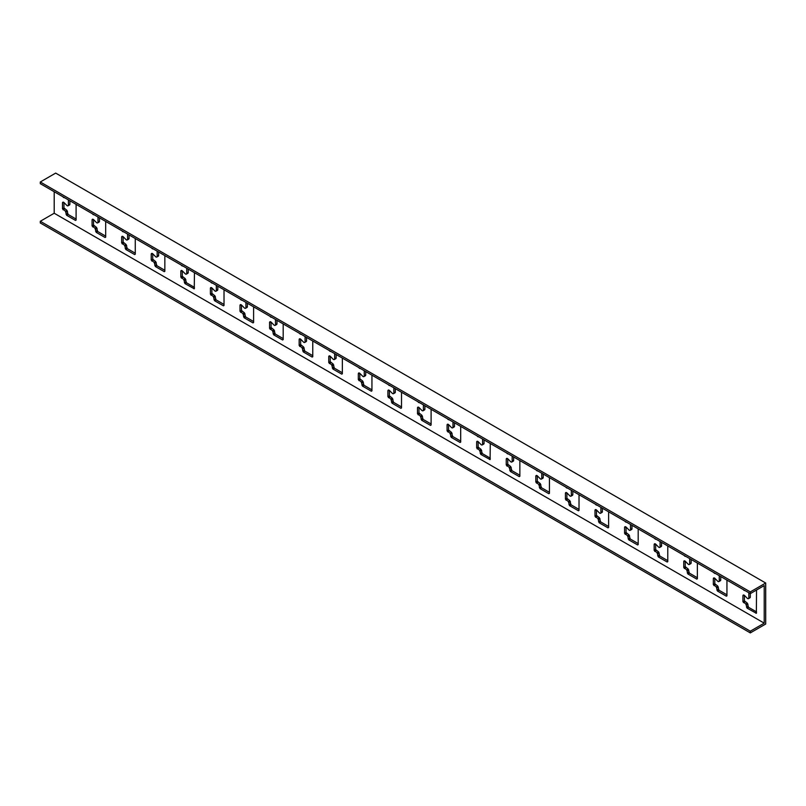 <?xml version="1.0" encoding="UTF-8"?>
<svg xmlns="http://www.w3.org/2000/svg" width="806" height="806" viewBox="0 0 806 806"><rect width="100%" height="100%" fill="white"/><g stroke="black" fill="none" stroke-linecap="round" stroke-linejoin="round"><path stroke-width="1.21" d="M55.685 173.099L40.3 181.985L750.315 591.906L765.7 583.02L55.685 173.099M750.315 631.189L40.3 221.267L40.3 222.98L750.315 632.901L750.315 631.189L764.219 623.159L764.219 585.589L750.315 593.619L40.3 183.687L40.3 181.985M756.532 590.032L756.36 613.295L747.061 608.137L745.882 604.037L742.92 601.639L742.92 595.836A1.672 0.967 60 0 1 743.263 595.07A1.672 0.967 60 0 1 744.522 595.483L747.233 598.233A1.672 0.967 -120 0 0 748.492 598.646L749.973 597.8A1.672 0.967 -120 0 0 750.315 597.034L750.315 591.906M105.677 221.438L105.677 237.155L105.092 237.498L96.216 232.37L95.027 228.269L92.075 225.881L92.075 220.068A1.672 0.967 60 0 1 92.418 219.303A1.672 0.967 60 0 1 93.677 219.716L96.388 222.476A1.672 0.967 -120 0 0 97.647 222.889A1.672 0.967 -120 0 0 97.989 222.124L97.989 217.338A1.672 0.967 -120 0 0 97.949 216.975M94.252 214.839L93.677 214.759A1.672 0.967 60 0 1 92.468 213.812M76.096 204.361L76.096 220.068L75.502 220.411L66.626 215.293L65.447 211.192L62.485 208.794L62.485 202.991A1.672 0.967 60 0 1 62.838 202.225A1.672 0.967 60 0 1 64.087 202.638L66.797 205.389A1.672 0.967 -120 0 0 68.057 205.802A1.672 0.967 -120 0 0 68.409 205.036L68.409 200.261A1.672 0.967 -120 0 0 68.369 199.898M64.671 197.762L64.087 197.682A1.672 0.967 60 0 1 62.888 196.735M764.219 623.159L54.203 213.237L54.203 191.717M135.267 238.516L135.267 254.233L134.673 254.575L125.796 249.447L124.618 245.346L121.656 242.959L121.656 237.155A1.672 0.967 60 0 1 121.998 236.39A1.672 0.967 60 0 1 123.258 236.803L125.968 239.553A1.672 0.967 -120 0 0 127.227 239.966A1.672 0.967 -120 0 0 127.57 239.201L127.57 234.415A1.672 0.967 -120 0 0 127.539 234.052M123.832 231.916L123.258 231.836A1.672 0.967 60 0 1 122.059 230.889M164.847 255.603L164.847 271.31L164.253 271.652L155.387 266.534L154.198 262.434L151.236 260.036L151.236 254.233A1.672 0.967 60 0 1 151.588 253.467A1.672 0.967 60 0 1 152.848 253.88L155.558 256.63A1.672 0.967 -120 0 0 156.807 257.043A1.672 0.967 -120 0 0 157.16 256.278L157.16 251.502A1.672 0.967 -120 0 0 157.12 251.14M153.422 249.004L152.848 248.923A1.672 0.967 60 0 1 151.639 247.976M194.437 272.68L194.256 288.78L184.967 283.611L183.778 279.511L180.826 277.123L180.826 271.31A1.672 0.967 60 0 1 181.169 270.544A1.672 0.967 60 0 1 182.428 270.957L185.138 273.718A1.672 0.967 -120 0 0 186.398 274.131A1.672 0.967 -120 0 0 186.74 273.365L186.74 268.579A1.672 0.967 -120 0 0 186.7 268.217M183.002 266.081L182.428 266A1.672 0.967 60 0 1 181.229 265.053M224.018 289.757L224.018 305.474L223.423 305.817L214.547 300.688L213.368 296.588L210.406 294.2L210.406 288.397A1.672 0.967 60 0 1 210.759 287.621A1.672 0.967 60 0 1 212.008 288.044L214.718 290.795A1.672 0.967 -120 0 0 215.978 291.208A1.672 0.967 -120 0 0 216.32 290.442L216.32 285.656A1.672 0.967 -120 0 0 216.29 285.294M212.593 283.158L212.008 283.077A1.672 0.967 60 0 1 210.809 282.13M253.598 306.834L253.598 322.551L253.013 322.894L244.137 317.765L242.949 313.675L239.997 311.277L239.997 305.474A1.672 0.967 60 0 1 240.339 304.708A1.672 0.967 60 0 1 241.599 305.121L244.309 307.872A1.672 0.967 -120 0 0 245.558 308.285A1.672 0.967 -120 0 0 245.911 307.519L245.911 302.744A1.672 0.967 -120 0 0 245.87 302.371M242.173 300.245L241.599 300.164A1.672 0.967 60 0 1 240.389 299.217M283.188 323.921L283.188 339.628L282.594 339.971L273.718 334.853L272.539 330.752L269.577 328.364L269.577 322.551A1.672 0.967 60 0 1 269.919 321.785A1.672 0.967 60 0 1 271.179 322.199L273.889 324.949A1.672 0.967 -120 0 0 275.148 325.372A1.672 0.967 -120 0 0 275.491 324.606L275.491 319.821A1.672 0.967 -120 0 0 275.45 319.458M271.753 317.322L271.179 317.242A1.672 0.967 60 0 1 269.98 316.295M312.768 340.998L312.768 356.715L312.174 357.058L303.298 351.93L302.119 347.829L299.157 345.442L299.157 339.628A1.672 0.967 60 0 1 299.51 338.863A1.672 0.967 60 0 1 300.759 339.286L303.469 342.036A1.672 0.967 -120 0 0 304.728 342.449A1.672 0.967 -120 0 0 305.081 341.684L305.081 336.898A1.672 0.967 -120 0 0 305.041 336.535M301.343 334.399L300.759 334.319A1.672 0.967 60 0 1 299.56 333.372M342.349 358.076L342.349 373.793L341.764 374.135L332.888 369.007L331.699 364.906L328.747 362.519L328.747 356.715A1.672 0.967 60 0 1 329.09 355.95A1.672 0.967 60 0 1 330.349 356.363L333.059 359.113A1.672 0.967 -120 0 0 334.319 359.526A1.672 0.967 -120 0 0 334.661 358.761L334.661 353.975A1.672 0.967 -120 0 0 334.621 353.612M330.923 351.476L330.349 351.396A1.672 0.967 60 0 1 329.14 350.449M371.939 375.163L371.939 390.87L371.344 391.212L362.468 386.094L361.29 381.994L358.327 379.596L358.327 373.793A1.672 0.967 60 0 1 358.67 373.027A1.672 0.967 60 0 1 359.929 373.44L362.64 376.19A1.672 0.967 -120 0 0 363.899 376.614A1.672 0.967 -120 0 0 364.241 375.838L364.241 371.062A1.672 0.967 -120 0 0 364.211 370.7M360.504 368.564L359.929 368.483A1.672 0.967 60 0 1 358.73 367.536M401.519 392.24L401.519 407.957L400.925 408.299L392.059 403.171L390.87 399.071L387.908 396.683L387.908 390.87A1.672 0.967 60 0 1 388.26 390.104A1.672 0.967 60 0 1 389.52 390.517L392.23 393.278A1.672 0.967 -120 0 0 393.479 393.691A1.672 0.967 -120 0 0 393.832 392.925L393.832 388.139A1.672 0.967 -120 0 0 393.791 387.777M390.094 385.641L389.52 385.56A1.672 0.967 60 0 1 388.311 384.613M431.109 409.317L431.109 425.034L430.515 425.377L421.639 420.248L420.45 416.148L417.498 413.76L417.498 407.957A1.672 0.967 60 0 1 417.84 407.191A1.672 0.967 60 0 1 419.1 407.604L421.81 410.355A1.672 0.967 -120 0 0 423.069 410.768A1.672 0.967 -120 0 0 423.412 410.002L423.412 405.216A1.672 0.967 -120 0 0 423.372 404.854M419.674 402.718L419.1 402.637A1.672 0.967 60 0 1 417.901 401.69M460.689 426.404L460.689 442.111L460.095 442.454L451.219 437.336L450.04 433.235L447.078 430.837L447.078 425.034A1.672 0.967 60 0 1 447.431 424.268A1.672 0.967 60 0 1 448.68 424.681L451.39 427.432A1.672 0.967 -120 0 0 452.65 427.845A1.672 0.967 -120 0 0 452.992 427.079L452.992 422.304A1.672 0.967 -120 0 0 452.962 421.941M449.264 419.805L448.68 419.725A1.672 0.967 60 0 1 447.481 418.777M490.27 443.481L490.098 459.581L480.809 454.413L479.62 450.312L476.668 447.924L476.668 442.111A1.672 0.967 60 0 1 477.011 441.345A1.672 0.967 60 0 1 478.27 441.759L480.981 444.519A1.672 0.967 -120 0 0 482.23 444.932A1.672 0.967 -120 0 0 482.582 444.166L482.582 439.381A1.672 0.967 -120 0 0 482.542 439.018M478.845 436.882L478.27 436.802A1.672 0.967 60 0 1 477.061 435.855M519.86 460.558L519.86 476.275L519.265 476.618L510.389 471.49L509.211 467.389L506.249 465.002L506.249 459.198A1.672 0.967 60 0 1 506.591 458.433A1.672 0.967 60 0 1 507.851 458.846L510.561 461.596A1.672 0.967 -120 0 0 511.82 462.009A1.672 0.967 -120 0 0 512.163 461.244L512.163 456.458A1.672 0.967 -120 0 0 512.132 456.095M508.425 453.959L507.851 453.879A1.672 0.967 60 0 1 506.652 452.932M549.44 477.636L549.44 493.353L548.846 493.695L539.97 488.567L538.791 484.477L535.829 482.079L535.829 476.275A1.672 0.967 60 0 1 536.181 475.51A1.672 0.967 60 0 1 537.431 475.923L540.141 478.673A1.672 0.967 -120 0 0 541.4 479.086A1.672 0.967 -120 0 0 541.753 478.321L541.753 473.545A1.672 0.967 -120 0 0 541.713 473.182M538.015 471.047L537.431 470.966A1.672 0.967 60 0 1 536.232 470.019M579.02 494.723L579.02 510.43L578.436 510.772L569.56 505.654L568.371 501.554L565.419 499.166L565.419 493.353A1.672 0.967 60 0 1 565.762 492.587A1.672 0.967 60 0 1 567.021 493L569.731 495.75A1.672 0.967 -120 0 0 570.991 496.174A1.672 0.967 -120 0 0 571.333 495.408L571.333 490.622A1.672 0.967 -120 0 0 571.293 490.26M567.595 488.124L567.021 488.043A1.672 0.967 60 0 1 565.812 487.096M608.611 511.8L608.611 527.517L608.016 527.859L599.14 522.731L597.961 518.631L594.999 516.243L594.999 510.43A1.672 0.967 60 0 1 595.342 509.664A1.672 0.967 60 0 1 596.601 510.087L599.311 512.838A1.672 0.967 -120 0 0 600.571 513.251A1.672 0.967 -120 0 0 600.913 512.485L600.913 507.699A1.672 0.967 -120 0 0 600.883 507.337M597.175 505.201L596.601 505.12A1.672 0.967 60 0 1 595.402 504.173M638.191 528.877L638.191 544.594L637.596 544.937L628.73 539.808L627.542 535.718L624.579 533.32L624.579 527.517A1.672 0.967 60 0 1 624.932 526.751A1.672 0.967 60 0 1 626.191 527.164L628.902 529.915A1.672 0.967 -120 0 0 630.151 530.328A1.672 0.967 -120 0 0 630.504 529.562L630.504 524.787A1.672 0.967 -120 0 0 630.463 524.414M626.766 522.278L626.191 522.197A1.672 0.967 60 0 1 624.982 521.25M667.781 545.964L667.781 561.671L667.187 562.014L658.311 556.896L657.122 552.795L654.17 550.397L654.17 544.594A1.672 0.967 60 0 1 654.512 543.828A1.672 0.967 60 0 1 655.772 544.241L658.482 546.992A1.672 0.967 -120 0 0 659.741 547.415A1.672 0.967 -120 0 0 660.084 546.639L660.084 541.864A1.672 0.967 -120 0 0 660.043 541.501M656.346 539.365L655.772 539.285A1.672 0.967 60 0 1 654.573 538.337M697.361 563.041L697.361 578.758L696.767 579.101L687.891 573.973L686.712 569.872L683.75 567.484L683.75 561.671A1.672 0.967 60 0 1 684.103 560.905A1.672 0.967 60 0 1 685.352 561.319L688.062 564.079A1.672 0.967 -120 0 0 689.321 564.492A1.672 0.967 -120 0 0 689.674 563.726L689.674 558.941A1.672 0.967 -120 0 0 689.634 558.578M685.936 556.442L685.352 556.362A1.672 0.967 60 0 1 684.153 555.415M726.941 580.119L726.941 595.836L726.357 596.178L717.481 591.05L716.292 586.949L713.34 584.562L713.34 578.758A1.672 0.967 60 0 1 713.683 577.993A1.672 0.967 60 0 1 714.942 578.406L717.652 581.156A1.672 0.967 -120 0 0 718.902 581.569A1.672 0.967 -120 0 0 719.254 580.804L719.254 576.018A1.672 0.967 -120 0 0 719.214 575.655M715.516 573.519L714.942 573.439A1.672 0.967 60 0 1 713.733 572.492M748.492 598.646A1.672 0.967 -120 0 0 748.834 597.881L748.834 593.105A1.672 0.967 -120 0 0 748.804 592.742M745.097 590.607L744.522 590.526A1.672 0.967 60 0 1 743.323 589.579M40.3 221.267L54.203 213.237M750.315 632.901L765.7 624.015L765.7 583.02M97.647 222.889L99.118 222.033A1.672 0.967 -120 0 0 99.47 221.267L99.47 217.852M105.677 236.128L97.697 231.513L96.508 227.413L93.546 225.025L93.546 219.605M68.057 205.802L69.538 204.956A1.672 0.967 -120 0 0 69.88 204.19L69.88 200.775M76.096 219.051L68.107 214.436L66.928 210.336L63.966 207.948L63.966 202.518M127.227 239.966L128.708 239.11A1.672 0.967 -120 0 0 129.051 238.344L129.051 234.929M135.267 253.205L127.277 248.591L126.089 244.5L123.137 242.102L123.137 236.682M156.807 257.043L158.288 256.197A1.672 0.967 -120 0 0 158.641 255.431L158.641 252.006M164.847 270.292L156.858 265.678L155.679 261.577L152.717 259.189L152.717 253.759M186.398 274.131L187.869 273.274A1.672 0.967 -120 0 0 188.221 272.509L188.221 269.093M194.437 287.369L186.448 282.755L185.259 278.654L182.307 276.267L182.307 270.846M215.978 291.208L217.459 290.351A1.672 0.967 -120 0 0 217.801 289.586L217.801 286.17M224.018 304.446L216.028 299.832L214.849 295.742L211.887 293.344L211.887 287.923M245.558 308.285L247.039 307.439A1.672 0.967 -120 0 0 247.392 306.663L247.392 303.247M253.598 321.523L245.608 316.919L244.43 312.819L241.468 310.421L241.468 305M275.148 325.372L276.629 324.516A1.672 0.967 -120 0 0 276.972 323.75L276.972 320.335M283.188 338.611L275.199 333.996L274.01 329.896L271.058 327.508L271.058 322.088M304.728 342.449L306.209 341.593A1.672 0.967 -120 0 0 306.552 340.827L306.552 337.412M312.768 355.688L304.779 351.073L303.6 346.973L300.638 344.585L300.638 339.165M334.319 359.526L335.79 358.67A1.672 0.967 -120 0 0 336.142 357.904L336.142 354.489M342.349 372.765L334.369 368.161L333.18 364.06L330.228 361.662L330.228 356.242M363.899 376.614L365.38 375.757A1.672 0.967 -120 0 0 365.723 374.992L365.723 371.576M371.939 389.852L363.949 385.238L362.771 381.137L359.808 378.749L359.808 373.319M393.479 393.691L394.96 392.834A1.672 0.967 -120 0 0 395.313 392.069L395.313 388.653M401.519 406.929L393.53 402.315L392.351 398.214L389.389 395.827L389.389 390.406M423.069 410.768L424.55 409.911A1.672 0.967 -120 0 0 424.893 409.146L424.893 405.73M431.109 424.006L423.12 419.402L421.931 415.302L418.979 412.904L418.979 407.483M452.65 427.845L454.131 426.999A1.672 0.967 -120 0 0 454.473 426.233L454.473 422.818M460.689 441.094L452.7 436.479L451.521 432.379L448.559 429.991L448.559 424.56M482.23 444.932L483.711 444.076A1.672 0.967 -120 0 0 484.063 443.31L484.063 439.895M490.27 458.171L482.28 453.556L481.101 449.456L478.139 447.068L478.139 441.648M511.82 462.009L513.301 461.153A1.672 0.967 -120 0 0 513.644 460.387L513.644 456.972M519.86 475.248L511.87 470.633L510.682 466.543L507.73 464.145L507.73 458.725M541.4 479.086L542.881 478.24A1.672 0.967 -120 0 0 543.224 477.474L543.224 474.049M549.44 492.325L541.451 487.721L540.272 483.62L537.31 481.222L537.31 475.802M570.991 496.174L572.462 495.317A1.672 0.967 -120 0 0 572.814 494.552L572.814 491.136M579.02 509.412L571.041 504.798L569.852 500.697L566.9 498.31L566.9 492.889M600.571 513.251L602.052 512.394A1.672 0.967 -120 0 0 602.394 511.629L602.394 508.213M608.611 526.489L600.621 521.875L599.442 517.774L596.48 515.387L596.48 509.966M630.151 530.328L631.632 529.471A1.672 0.967 -120 0 0 631.985 528.706L631.985 525.29M638.191 543.566L630.201 538.962L629.023 534.862L626.061 532.464L626.061 527.043M659.741 547.415L661.222 546.559A1.672 0.967 -120 0 0 661.565 545.793L661.565 542.378M667.781 560.654L659.792 556.039L658.603 551.939L655.651 549.551L655.651 544.131M689.321 564.492L690.802 563.636A1.672 0.967 -120 0 0 691.145 562.87L691.145 559.455M697.361 577.731L689.372 573.116L688.193 569.016L685.231 566.628L685.231 561.208M718.902 581.569L720.383 580.713A1.672 0.967 -120 0 0 720.735 579.947L720.735 576.532M726.941 594.808L718.962 590.204L717.773 586.103L714.811 583.705L714.811 578.285M756.532 611.895L748.542 607.281L747.353 603.18L744.401 600.792L744.401 595.362M68.409 205.036L69.88 204.19M62.485 202.991L63.674 202.306M62.485 208.794L63.966 207.948M63.08 209.822L64.561 208.966M65.447 211.192L66.928 210.336M66.042 212.21L67.513 211.363M66.042 214.265L67.513 213.409M66.626 215.293L68.107 214.436M75.502 220.411L76.096 220.068M97.989 222.124L99.47 221.267M92.075 220.068L93.254 219.393M92.075 225.881L93.546 225.025M92.66 226.899L94.141 226.053M95.027 228.269L96.508 227.413M95.622 229.297L97.103 228.441M95.622 231.342L97.103 230.486M96.216 232.37L97.697 231.513M105.092 237.498L105.677 237.155M134.673 254.575L135.267 254.233M125.796 249.447L127.277 248.591M125.202 248.429L126.683 247.573M125.202 246.374L126.683 245.518M124.618 245.346L126.089 244.5M122.25 243.986L123.731 243.13M121.656 242.959L123.137 242.102M121.656 237.155L122.834 236.47M127.57 239.201L129.051 238.344M164.253 271.652L164.847 271.31M155.387 266.534L156.858 265.678M154.792 265.506L156.273 264.65M154.792 263.451L156.273 262.605M154.198 262.434L155.679 261.577M151.83 261.063L153.311 260.207M151.236 260.036L152.717 259.189M151.236 254.233L152.425 253.547M157.16 256.278L158.641 255.431M193.843 288.729L194.437 288.397M184.967 283.611L186.448 282.755M184.373 282.584L185.854 281.727M184.373 280.538L185.854 279.682M183.778 279.511L185.259 278.654M181.421 278.141L182.891 277.294M180.826 277.123L182.307 276.267M180.826 271.31L182.005 270.625M186.74 273.365L188.221 272.509M223.423 305.817L224.018 305.474M214.547 300.688L216.028 299.832M213.963 299.661L215.434 298.814M213.963 297.615L215.434 296.759M213.368 296.588L214.849 295.742M211.001 295.228L212.482 294.371M210.406 294.2L211.887 293.344M210.406 288.397L211.595 287.712M216.32 290.442L217.801 289.586M253.013 322.894L253.598 322.551M244.137 317.765L245.608 316.919M243.543 316.748L245.024 315.892M243.543 314.693L245.024 313.846M242.949 313.675L244.43 312.819M240.581 312.305L242.062 311.448M239.997 311.277L241.468 310.421M239.997 305.474L241.175 304.789M245.911 307.519L247.392 306.663M282.594 339.971L283.188 339.628M273.718 334.853L275.199 333.996M273.123 333.825L274.604 332.969M273.123 331.78L274.604 330.923M272.539 330.752L274.01 329.896M270.171 329.382L271.642 328.526M269.577 328.364L271.058 327.508M269.577 322.551L270.756 321.866M275.491 324.606L276.972 323.75M312.174 357.058L312.768 356.715M303.298 351.93L304.779 351.073M302.713 350.902L304.184 350.056M302.713 348.857L304.184 348.001M302.119 347.829L303.6 346.973M299.751 346.469L301.232 345.613M299.157 345.442L300.638 344.585M299.157 339.628L300.346 338.953M305.081 341.684L306.552 340.827M341.764 374.135L342.349 373.793M332.888 369.007L334.369 368.161M332.294 367.989L333.775 367.133M332.294 365.934L333.775 365.078M331.699 364.906L333.18 364.06M329.332 363.546L330.813 362.69M328.747 362.519L330.228 361.662M328.747 356.715L329.926 356.03M334.661 358.761L336.142 357.904M371.344 391.212L371.939 390.87M362.468 386.094L363.949 385.238M361.874 385.067L363.355 384.21M361.874 383.021L363.355 382.165M361.29 381.994L362.771 381.137M358.922 380.623L360.403 379.767M358.327 379.596L359.808 378.749M358.327 373.793L359.516 373.107M364.241 375.838L365.723 374.992M400.925 408.299L401.519 407.957M392.059 403.171L393.53 402.315M391.464 402.144L392.945 401.287M391.464 400.098L392.945 399.242M390.87 399.071L392.351 398.214M388.502 397.701L389.983 396.854M387.908 396.683L389.389 395.827M387.908 390.87L389.096 390.195M393.832 392.925L395.313 392.069M430.515 425.377L431.109 425.034M421.639 420.248L423.12 419.402M421.044 419.231L422.525 418.374M421.044 417.176L422.525 416.319M420.45 416.148L421.931 415.302M418.092 414.788L419.563 413.931M417.498 413.76L418.979 412.904M417.498 407.957L418.677 407.272M423.412 410.002L424.893 409.146M460.095 442.454L460.689 442.111M451.219 437.336L452.7 436.479M450.635 436.308L452.106 435.452M450.635 434.253L452.106 433.406M450.04 433.235L451.521 432.379M447.673 431.865L449.154 431.009M447.078 430.837L448.559 429.991M447.078 425.034L448.267 424.349M452.992 427.079L454.473 426.233M489.685 459.531L490.27 459.198M480.809 454.413L482.28 453.556M480.215 453.385L481.696 452.529M480.215 451.34L481.696 450.483M479.62 450.312L481.101 449.456M477.253 448.942L478.734 448.096M476.668 447.924L478.139 447.068M476.668 442.111L477.847 441.426M482.582 444.166L484.063 443.31M519.265 476.618L519.86 476.275M510.389 471.49L511.87 470.633M509.795 470.462L511.276 469.616M509.795 468.417L511.276 467.561M509.211 467.389L510.682 466.543M506.843 466.029L508.324 465.173M506.249 465.002L507.73 464.145M506.249 459.198L507.427 458.513M512.163 461.244L513.644 460.387M548.846 493.695L549.44 493.353M539.97 488.567L541.451 487.721M539.385 487.549L540.866 486.693M539.385 485.494L540.866 484.648M538.791 484.477L540.272 483.62M536.423 483.106L537.904 482.25M535.829 482.079L537.31 481.222M535.829 476.275L537.018 475.59M541.753 478.321L543.224 477.474M578.436 510.772L579.02 510.43M569.56 505.654L571.041 504.798M568.965 504.627L570.447 503.77M568.965 502.581L570.447 501.725M568.371 501.554L569.852 500.697M566.003 500.183L567.484 499.337M565.419 499.166L566.9 498.31M565.419 493.353L566.598 492.668M571.333 495.408L572.814 494.552M608.016 527.859L608.611 527.517M599.14 522.731L600.621 521.875M598.546 521.704L600.027 520.857M598.546 519.658L600.027 518.802M597.961 518.631L599.442 517.774M595.594 517.271L597.075 516.414M594.999 516.243L596.48 515.387M594.999 510.43L596.188 509.755M600.913 512.485L602.394 511.629M637.596 544.937L638.191 544.594M628.73 539.808L630.201 538.962M628.136 538.791L629.617 537.934M628.136 536.736L629.617 535.879M627.542 535.718L629.023 534.862M625.174 534.348L626.655 533.491M624.579 533.32L626.061 532.464M624.579 527.517L625.768 526.832M630.504 529.562L631.985 528.706M667.187 562.014L667.781 561.671M658.311 556.896L659.792 556.039M657.716 555.868L659.197 555.012M657.716 553.823L659.197 552.966M657.122 552.795L658.603 551.939M654.764 551.425L656.235 550.569M654.17 550.397L655.651 549.551M654.17 544.594L655.349 543.909M660.084 546.639L661.565 545.793M696.767 579.101L697.361 578.758M687.891 573.973L689.372 573.116M687.306 572.945L688.777 572.099M687.306 570.9L688.777 570.043M686.712 569.872L688.193 569.016M684.344 568.502L685.825 567.656M683.75 567.484L685.231 566.628M683.75 561.671L684.939 560.996M689.674 563.726L691.145 562.87M726.357 596.178L726.941 595.836M717.481 591.05L718.962 590.204M716.887 590.032L718.368 589.176M716.887 587.977L718.368 587.121M716.292 586.949L717.773 586.103M713.925 585.589L715.406 584.733M713.34 584.562L714.811 583.705M713.34 578.758L714.519 578.073M719.254 580.804L720.735 579.947M755.937 613.255L756.532 612.913M747.061 608.137L748.542 607.281M746.467 607.109L747.948 606.253M746.467 605.054L747.948 604.208M745.882 604.037L747.353 603.18M743.515 602.666L744.996 601.81M742.92 601.639L744.401 600.792M742.92 595.836L744.099 595.15M748.834 597.881L750.315 597.034"/></g></svg>
